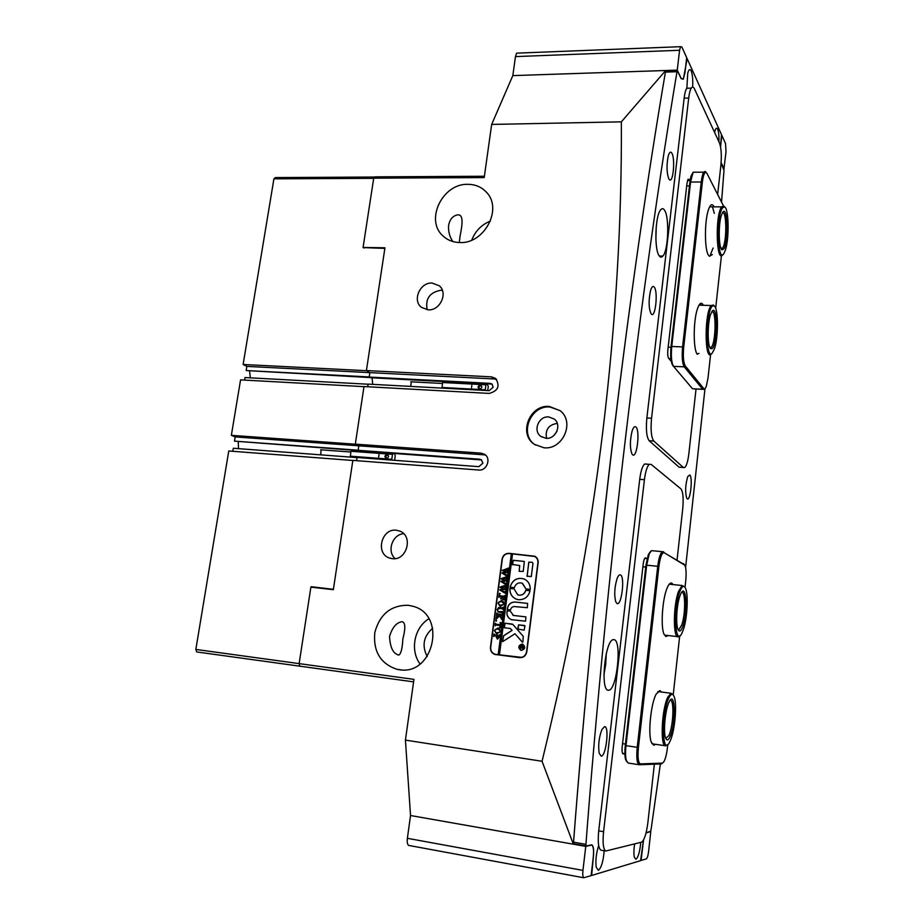 <?xml version="1.0" encoding="UTF-8"?>
<svg xmlns="http://www.w3.org/2000/svg" width="924" height="924" viewBox="0 0 924 924"><rect width="100%" height="100%" fill="white"/><g stroke="black" fill="none" stroke-linecap="round" stroke-linejoin="round"><path stroke-width="1.39" d="M553.938 435.458L556.941 431.277M548.729 416.932C538.738 415.823 532.617 430.85 540.829 436.394L545.992 438.288C555.832 439.443 562.115 424.74 554.215 419.034L548.729 416.932M557.276 423.4C548.602 424.728 545.044 429.695 546.592 438.311M549.26 406.445C529.787 404.366 518.098 433.737 534.257 444.282L543.959 447.77C562.866 450.057 575.144 421.91 560.163 410.718L549.26 406.445M559.99 410.579L550.011 407.022C530.561 404.931 518.884 434.257 535.031 444.791L535.331 444.998M389.547 636.509C390.147 647.736 393.254 653.903 398.868 655.024C401.016 653.799 402.344 648.463 402.852 639.015C405.682 628.112 405.405 622.337 402.032 621.69C396.361 622.58 392.203 627.523 389.547 636.509M408.246 605.266C390.921 605.139 379.776 614.229 374.809 632.536C373.088 651.455 380.48 663.709 396.962 669.311L399.099 669.692C433.599 676.091 447.077 615.361 413.432 606.398L408.246 605.266M428.828 618.791C414.252 627.546 409.771 650.323 420.062 663.963M459.286 242.538L460.037 236.348C462.393 224.44 464.495 211.273 454.931 215.731C451.651 217.359 449.538 220.593 448.579 225.421C448.186 231.497 449.618 236.867 452.876 241.557M467.983 184.326C442.665 183.229 424.705 220.004 442.885 235.839C447.459 240.148 453.072 242.377 459.725 242.55C484.268 244.109 503.014 208.836 486.474 192.284C481.635 187.064 475.467 184.407 467.983 184.326M490.425 221.021C481.485 224.705 475.259 231.069 471.748 240.125M372.106 377.812L372.672 384.349M432.109 283.044C420.074 282.143 412.035 300.473 421.471 307.369L428.228 309.84C440.101 310.845 448.325 292.85 439.247 285.77L432.109 283.044M442.4 290.402L440.863 290.263C429.752 292.25 425.179 298.752 427.142 309.759M396.361 530.226C381.693 528.078 375.132 553.245 389.189 557.934L392.25 558.662C406.71 560.926 413.594 536.243 399.977 531.161L396.361 530.226M403.707 533.737C392.469 534.211 386.532 551.351 395.126 558.616M655.878 239.339L656.236 226.484L655.878 239.339M605.67 664.795L606.294 653.534L603.938 674.705L605.67 664.795M481.647 459.944L359.309 450.854L358.166 450.311L358.835 445.818L484.014 454.827L481.069 453.141L484.523 454.285C491.533 458.269 486.867 471.055 478.771 470.016L352.853 460.395L333.333 589.697L310.88 587.133L299.133 663.617L413.94 679.371L405.428 740.112L410.533 815.522L573.377 844.201C584.222 703.557 597.666 566.504 613.732 433.033C629.845 300.15 647.158 179.302 665.673 70.513L666.1 71.379M679.59 50.266L677.246 70.12L681.207 78.471L683.344 78.921L684.938 72.811L686.705 57.681L681.866 46.985L680.503 46.685L679.59 50.266L515.465 56.595L512.832 75.606L491.66 124.428L621.355 121.841C621.91 220.57 615.765 323.492 602.922 430.619C589.859 538.242 569.565 648.452 542.053 761.272L405.428 740.112M573.365 844.201L542.053 761.272M432.663 628.239C423.515 636.243 421.691 645.691 427.2 656.56M573.377 844.201L574.543 843.947M677.246 70.12L512.832 75.606L665.661 70.513L621.355 121.841M526.807 651.79L538.149 562.808C538.369 559.84 537.271 557.657 534.823 556.248L509.032 553.314C505.266 553.337 502.945 555.289 502.055 559.17L490.471 647.227C490.251 650.842 491.73 653.245 494.906 654.446L519.692 657.669C523.538 657.749 525.918 655.786 526.807 651.79M491.66 124.428L484.211 177.581L373.723 178.159L363.074 247.459L384.95 247.782L366.412 370.57L491.429 376.853L494.294 378.956L369.854 372.638L369.184 377.061L370.305 377.72L491.094 384.026L490.17 383.356L491.961 384.026L493.173 387.191L489.177 390.656L368.133 384.107L367.729 386.763L368.11 384.222L245.01 377.558L244.583 380.099M481.069 453.141L355.313 444.132L363.998 386.555L489.177 393.416C498.14 390.979 500.277 385.966 495.576 378.401L491.429 376.853M235.193 436.913L358.835 445.818L358.177 450.196L234.488 441.129L235.193 436.913L231.358 435.331L355.509 444.225L358.835 445.818L355.313 444.132M366.412 370.57L369.854 372.638L366.609 370.697L243.116 364.483L246.858 366.401L246.165 370.547L369.207 376.946L369.854 372.638L246.858 366.401M232.802 451.305L233.31 448.256L357.068 457.599L356.606 460.683L357.08 457.484L478.851 466.666L482.882 463.213L481.346 459.725L479.856 459.24L358.166 450.311M413.582 681.866L299.884 666.181L299.133 663.617L195.842 649.433L228.759 450.993L352.841 460.475M373.723 178.159L374.994 176.865L484.395 176.253M363.837 248.059L363.074 247.459M496.673 379.475L494.294 378.956M490.17 383.356L369.184 377.061M492.261 384.28L491.094 384.026M484.014 454.827L485.597 455.116M493.462 653.522L495.703 654.619M534.73 556.202L508.547 553.534M521.205 650.161L521.459 650.207C525.075 648.995 525.49 647.066 522.695 644.421L522.43 644.351M521.379 650.196C524.994 648.971 525.409 647.043 522.614 644.409L522.141 644.305C518.503 645.541 518.11 647.47 520.928 650.103L521.379 650.196M522.164 644.04C518.225 645.391 517.787 647.493 520.859 650.346L521.344 650.45C525.282 649.122 525.733 647.031 522.695 644.155L522.164 644.04M522.487 644.097L522.245 644.063C518.306 645.414 517.867 647.516 520.94 650.369L521.159 650.415M510.371 628.516L512.104 630.364L503.603 635.839L502.679 641.602L515.003 633.76L522.303 642.122L522.926 641.903L523.215 636.278L512.855 624.439L504.989 623.203L504.342 627.766L510.291 628.493L512.023 630.341L503.522 635.816L502.61 641.579M518.618 599.722C524.543 599.815 528.355 596.846 530.053 590.794L525.744 590.274C524.682 593.612 522.51 595.241 519.207 595.171L517.706 594.79L513.952 588.727L509.829 588.6C509.759 593.578 511.838 597.066 516.1 599.087L518.618 599.722M529.902 590.471L525.825 590.297C524.763 593.635 522.591 595.275 519.288 595.195L518.145 594.952M502.298 612.069L502.471 613.49L501.998 612.624L498.232 612.046L497.124 609.655L498.59 607.553L502.171 607.819L503.303 607.091L502.979 609.621L502.529 608.754L499.561 608.373L497.355 609.713L498.244 611.63L502.552 611.584M501.085 617.96L499.607 615.869L495.922 619.392L496.292 616.643L497.17 616.909L499.387 615.014L496.985 614.795L496.431 615.523L496.766 613.005L497.678 613.963L501.905 614.391L502.448 613.663L502.113 616.181L501.709 615.326L499.48 615.026L501.235 617.509L501.986 617.163L501.697 619.369L500.346 616.92M495.68 620.651L496.627 620.766L495.98 621.194L496.223 620.2M500.057 622.533L501.258 622.764L500.6 627.754L499.387 627.685L500.646 625.606L496.223 625.086L495.079 625.802L495.414 623.273L495.853 624.15L500.75 624.763L500.057 622.533L501.258 622.776M497.701 627.997L499.745 629.244L500.207 631.369L496.939 633.922L494.375 630.595L498.151 628.089M511.434 553.822L498.255 654.689L499.445 654.839L512.543 553.915L511.353 553.788L498.175 654.677L495.795 654.377L522.268 657.438M511.353 553.788L508.997 553.557C505.382 553.58 503.141 555.463 502.298 559.193L490.702 647.262C490.494 650.727 491.914 653.049 494.964 654.204L495.795 654.377M497.539 639.154L496.488 636.012L494.121 635.851L493.67 636.532L494.005 633.991L494.918 634.961L499.249 635.365L499.699 634.684L499.399 636.925L497.539 639.154M501.316 600.473L503.349 601.686L503.823 603.799L500.554 606.352L497.99 603.072L501.928 600.6M503.002 599.641L504.365 597.158L501.917 596.881L502.448 598.983L500.635 598.787L501.686 596.858L499.364 596.65L498.821 597.389L499.145 594.871L500.057 595.83L504.273 596.234L504.816 595.506L504.25 599.861L503.002 599.641L504.192 598.498M499.226 593.693L500.173 593.797L499.514 594.224L499.769 593.243M505.197 591.372L504.966 593.15L499.722 589.939L503.28 588.819L500.103 587.029L506.202 584.961L505.913 587.179L505.463 586.544L501.386 587.525L503.973 588.646L505.844 587.652L505.543 589.986L505.082 589.293L501.085 590.228L504.758 592.007L505.359 591.406M506.306 582.917L506.075 584.696L500.831 581.508L504.389 580.376L501.212 578.597L507.299 576.518L507.01 578.736L506.571 578.089L502.494 579.082L505.07 580.203L506.953 579.209L506.652 581.543L506.19 580.85L502.194 581.785L505.867 583.541L506.468 582.963M507.415 574.485L507.184 576.253L501.94 573.076L505.497 571.944L502.263 570.535L508.408 568.087L508.119 570.304L507.68 569.669L503.603 570.662L506.179 571.771L508.05 570.778L507.75 573.099L507.299 572.418L503.303 573.354L506.976 575.109L507.565 574.52M499.364 654.827L519.727 657.414C523.423 657.495 525.71 655.601 526.576 651.755L537.907 562.785C538.126 559.932 537.063 557.83 534.707 556.479L512.543 553.915M526.98 576.137L531.288 576.588L532.963 563.559L532.305 562.289L528.782 562.173L527.154 576.449M519.669 565.511L519.207 571.309L523.238 571.413L524.335 561.434L513.19 560.291L512.358 564.46L519.75 565.546L519.126 571.286M510.533 609.921C511.064 607.68 512.416 606.56 514.587 606.583L527.304 607.703L527.627 603.43L515.176 602.032C510.475 602.113 507.83 604.631 507.264 609.586L510.533 609.921M525.906 588.969L530.237 589.385C530.318 584.58 528.343 581.15 524.312 579.071C517.244 577.096 512.485 579.798 510.013 587.19L514.298 587.71C515.788 583.622 518.503 582.143 522.441 583.252L526.149 589.269M524.982 625.883L518.595 624.82L517.752 629.059L524.139 630.133L524.982 625.883M513.444 615.442L510.175 610.96L507.091 610.868C506.352 615.038 507.784 617.971 511.399 619.669L525.583 621.194L525.906 616.897L512.959 615.361M520.859 648.278L520.062 649.098L520.177 648.105L521.979 646.673L520.327 646.973L520.524 645.472L523.896 645.888L522.695 648.625L521.979 647.632L520.859 648.278M495.749 654.365L496.396 654.492M536.74 557.784L534.626 556.433M525.837 616.886L513.525 615.465M510.198 610.972L507.184 610.891C506.433 615.061 507.865 617.994 511.48 619.692L511.954 619.842M524.728 625.548L518.676 624.843L518.006 629.406M513.871 588.703L509.921 588.634C509.84 593.601 511.931 597.089 516.181 599.11L516.851 599.353M522.095 583.113L525.987 588.992M523.689 578.817C516.874 577.373 512.346 580.18 510.094 587.225L510.187 587.537M527.558 603.418L515.257 602.055C510.556 602.136 507.923 604.654 507.345 609.609L507.449 609.863M524.347 561.446L513.27 560.325L512.577 564.795M512.323 624.093L505.07 623.226L504.342 627.766M515.003 633.76L522.453 642.226M532.27 562.277L528.863 562.208L527.061 576.172M520.143 649.098L520.177 648.105M520.27 648.128L521.933 647.066M520.408 646.973L520.524 645.472M520.917 646.026L523.631 646.292M522.568 648.602L521.979 647.632M522.695 648.024L523.608 646.881L522.129 646.684L522.73 648.024L523.527 646.858M497.412 639.131L496.257 637.04M496.338 637.063L496.488 636.012M493.762 636.544L494.005 633.991M494.606 634.915L499.249 635.365M497.505 638.114L499.237 636.359L496.719 636.035L497.62 638.126L499.156 636.336M496.604 633.864L494.375 630.595M494.456 630.607L497.782 628.02M496.407 632.801L499.318 632.559L500.069 631.277L499.665 629.902L498.232 629.129M499.237 632.547L499.988 631.254L499.584 629.879L497.586 629.013L495.356 629.394L494.617 630.607L496.049 632.697L499.318 632.559M500.011 627.465L500.531 626.495M500.612 626.507L500.646 625.606M495.172 625.814L495.414 623.273M496.003 624.185L500.75 624.763M500.843 624.786L500.866 623.411M500.958 623.434L500.184 622.741M500.427 616.943L499.607 615.869M496.015 619.403L496.292 616.643M496.673 617.186L499.387 615.014M496.523 615.534L496.766 613.005M497.32 613.906L501.905 614.391M501.628 619.369L501.166 617.983M502.425 613.27L502.136 612.693M498.521 612.138L497.124 609.655M497.216 609.678L498.59 607.553M498.671 607.576L502.171 607.819M502.252 607.842L503.118 607.299M498.463 611.7L502.39 612.092M500.046 606.26L497.99 603.072M498.082 603.095L501.397 600.496M499.792 605.185L502.922 605.001L503.672 603.707L502.09 601.663M502.841 604.966L503.592 603.684L502.298 601.732L498.972 601.87L498.232 603.083L499.491 605.093L502.922 605.001M504.273 598.521L504.365 597.158M500.739 598.636L501.547 597.944M501.628 597.967L501.686 596.858M498.902 597.401L499.145 594.871M499.641 595.749L504.273 596.234M505.058 593.162L504.677 592.457M504.77 592.48L504.03 592.099M504.111 592.122L499.722 589.939M499.838 589.743L503.28 588.819M503.372 588.842L500.057 587.387M500.184 587.052L505.647 585.562M505.728 585.585L506.04 584.938M506.156 584.707L505.786 584.003M505.867 584.026L505.128 583.645M505.22 583.668L500.831 581.508M500.947 581.3L504.389 580.376M504.469 580.399L501.166 578.955M501.293 578.62L506.745 577.119M506.826 577.154L507.149 576.495M507.264 576.264L506.895 575.56M506.976 575.583L506.237 575.213M506.317 575.236L501.94 573.076M502.044 572.88L505.497 571.944M505.578 571.979L502.263 570.535M502.402 570.212L507.853 568.699M507.934 568.722L508.246 568.075M320.72 454.377L321.125 449.826M378.979 454.689L378.632 457.01L378.979 454.689M352.725 450.334L350.901 451.282L350.358 457.091M393.37 453.349L392.504 454.354L350.901 451.282M394.606 460.314L395.276 455.705L394.294 453.418M388.611 456.572L387.941 454.758L386.07 454.62L384.881 456.294L385.562 458.108L387.422 458.258L388.611 456.572M392.504 454.354L391.776 459.32L350.161 456.19M391.776 459.32L391.926 460.106M388.092 455.162L387.041 455.093L385.851 456.768L386.382 458.177M385.851 456.768L384.881 456.294M387.041 455.093L386.07 454.62M410.66 386.405L411.33 381.831M471.841 385.389L471.517 387.733L471.841 385.389M444.779 382.64L443.867 381.566M443.612 381.554L442.596 382.524L441.995 388.103M486.879 383.807L485.92 384.8L442.596 382.524M487.733 390.575L488.288 386.498L487.11 383.818M481.901 387.11L481.173 385.296L479.233 385.192L478.02 386.902L478.748 388.704L480.688 388.808L481.901 387.11M485.92 384.8L485.239 389.801L441.891 387.468M485.239 389.801L485.319 390.448M481.392 385.851L480.064 385.782L478.851 387.479L479.36 388.738M478.851 387.479L478.02 386.902M480.064 385.782L479.233 385.192M668.999 702.217L669.184 701.836C675.375 688.865 676.149 724.162 670.039 736.763C668.214 740.598 666.712 740.921 665.534 737.733C663.143 731.381 665.28 709.505 668.999 702.217M665.788 738.415L668.861 735.596C673.411 726.333 674.462 698.994 670.2 700.369L670.05 700.404M668.872 697.897C661.191 712.912 661.965 757.611 669.53 742.284L670.166 740.99C674.866 731.161 677.304 703.961 674.15 696.615C672.764 693.219 670.997 693.647 668.872 697.897M667.394 744.802L665.719 745.784C659.955 747.193 661.642 708.904 667.913 696.95L671.055 693.277L672.995 694.709M722.614 212.474C727.673 204.1 728.897 241.684 723.873 248.856L722.083 249.838C718.756 248.856 718.167 225.248 721.298 215.615L722.614 212.474M721.194 248.764L722.741 247.782C726.945 241.949 726.749 210.487 722.476 212.693M722.452 207.923C715.915 216.643 717.74 265.061 724.035 253.292L725.409 250.046C729.44 238.357 728.828 207.865 724.451 206.837L722.452 207.923M722.926 254.504L722.764 254.712C716.377 264.218 714.991 215.592 721.529 207.045L723.608 205.925L724.624 206.93M712.635 310.649C717.994 306.26 717.394 345.391 712.104 348.695L710.683 348.683C707.426 346.673 707.31 323.7 710.568 314.437L712.635 310.649M710.002 347.736L711.226 347.332C715.915 343.358 716.504 309.24 711.803 311.584M712.704 305.913C705.901 309.274 705.255 360.198 712.034 353.361L714.321 349.237C718.537 337.965 718.502 308.2 714.194 305.925L712.704 305.913M711.399 353.973L711.134 354.204C704.458 361.111 704.469 312.012 711.226 305.521L713.374 305.001L714.09 305.798M679.879 596.061L680.538 594.375C686.07 580.977 688.288 611.249 682.975 625.987C681.15 631.115 679.51 632.305 678.077 629.544C675.559 624.67 676.622 604.908 679.879 596.061M678.886 629.683L678.089 629.591L678.886 629.683L681.75 624.994C685.643 614.229 685.585 590.482 681.623 592.388M679.486 592.307C672.764 610.394 675.467 648.429 682.178 632.617L683.356 629.625C687.421 618.087 688.588 593.554 685.308 587.907C683.61 584.961 681.669 586.428 679.486 592.307M679.787 635.793L678.528 636.728C673.076 639.708 672.984 606.086 678.493 591.487L682.12 585.504L684.43 586.728M608.223 690.205C600.115 690.401 605.035 640.471 613.166 639.685L614.16 639.685C622.141 640.782 616.886 690.17 608.731 690.216L608.223 690.205M664.564 210.245C663.293 208.258 661.954 208.166 660.533 209.967C655.104 216.077 654.169 249.792 659.216 255.821C660.394 257.484 661.63 257.565 662.901 256.063C668.341 250.473 669.565 217.256 664.564 210.245M604.619 726.611L601.928 729.51C598.983 737.329 598.059 745.218 599.168 753.152L601.154 756.132C606.017 756.71 609.563 726.229 604.619 726.611M620.431 574.913C619.323 574.485 618.202 575.733 617.07 578.643C614.518 587.225 614.067 594.929 615.719 601.743L617.07 603.557C621.667 605.971 625.121 576.391 620.431 574.913M635.851 426.969C634.569 425.999 633.321 427.362 632.108 431.046C629.856 440.529 629.822 448.198 632.004 454.065L632.582 454.758C636.936 458.928 640.309 430.214 635.851 426.969M692.619 87.041C693.035 79.972 692.561 74.601 691.175 70.929C689.962 68.572 688.819 69.346 687.745 73.227L686.855 88.254M598.671 845.529C596.246 853.152 595.414 860.348 596.188 867.116L598.359 870.35C601.351 867.925 603.28 861.387 604.181 850.75M671.887 153.234C670.547 151.132 669.299 152.171 668.144 156.364C666.458 165.615 666.701 173.146 668.861 178.979L669.657 179.857C673.296 182.513 675.282 158.662 671.887 153.234M654.261 287.133C652.933 285.597 651.663 286.844 650.461 290.875C648.475 300.82 648.694 308.477 651.12 313.871L651.304 314.079C655.347 318.734 658.281 291.788 654.261 287.133M689.778 474.959L687.722 476.622C685.296 485.169 684.996 492.434 686.844 498.429L687.144 498.764C690.297 501.882 693.012 477.234 689.778 474.959M718.918 141.822C719.115 136.059 718.699 131.866 717.671 129.221C716.793 127.489 715.927 127.962 715.049 130.665L714.61 132.478M634.626 843.935C633.772 849.664 633.691 854.146 634.372 857.345L635.92 859.251C638.265 857.322 639.882 851.697 640.771 842.376M720.535 146.627L721.494 134.615L687.133 58.639L683.367 79.152L681.184 78.69L677.569 71.079L676.992 71.725C641.117 286.29 607.149 565.858 585.932 844.34L586.209 846.003L591.845 844.871C593.531 846.026 594.016 850.184 593.324 857.333L591.637 875.467L640.586 860.648L643.462 840.147M646.13 832.651L650.473 831.357L651.05 829.74L660.371 763.963M685.596 567.475L704.989 388.611M721.54 202.125L723.989 170.49L721.113 162.843M586.174 845.991L573.827 843.82L573.55 842.157L585.932 844.34M676.992 71.725L665.407 72.107C629.013 286.036 594.733 564.622 573.55 842.157M665.407 72.107L665.961 71.379M640.771 860.452L646.269 858.927C647.262 858.223 648.024 855.82 648.567 851.697L650.796 831.496L646.049 832.928M641.06 860.498L643.543 839.997M590.702 844.998L591.81 845.125C593.451 846.269 593.936 850.334 593.254 857.356L591.117 875.663L583.76 877.754C582.801 877.003 582.524 874.554 582.94 870.396L585.77 846.384L410.533 815.522L407.38 838.311L582.94 870.396M591.337 845.114L585.77 846.384M409.055 845.483L408.72 845.425C407.392 844.628 406.941 842.261 407.38 838.311M720.558 146.789L721.829 135.378L725.536 143.566L726.01 151.732L723.931 168.919M724.116 168.919L721.136 162.636M515.465 56.595L516.62 53.153L518.249 53.095M655.543 744.305L653.776 745.264L651.177 741.949C647.932 732.94 650.958 703.718 656.086 694.247L659.875 690.551L661.492 692.018M658.904 691.683L657.669 691.73M668.179 635.527L665.892 636.532L664.067 634.314C660.417 626.934 662.439 598.036 667.347 587.537C668.918 583.968 670.42 582.524 671.84 583.171L673.099 584.58M670.789 584.338L669.219 584.234M662.566 763.097L661.365 763.929L639.281 764.737C636.971 763.582 636.278 757.784 637.214 747.354L657.738 566.193C658.789 558.073 660.325 553.233 662.369 551.674L684.349 564.61M652.379 550.727L651.408 550.635L649.156 554.019L646.684 565.107L625.987 745.703C625.317 751.951 625.421 756.837 626.276 760.348L628.147 763.051L639.119 764.714M685.019 587.398L685.724 580.93C686.44 573.434 686.151 568.202 684.857 565.245L664.24 552.714C661.988 552.379 660.21 556.941 658.904 566.4L638.415 747.493C637.525 757.518 638.195 762.981 640.436 763.894L662.369 763.132L663.952 761.665C665.499 758.72 666.654 754.1 667.405 747.816L667.752 744.582M673.215 694.917L679.694 635.908M626.726 761.665L625.548 759.366C624.74 756.063 624.659 751.455 625.282 745.564L645.968 565.13L648.301 554.677L650.508 551.466M651.79 743.497L652.76 743.901M712.312 254.562L709.424 256.295L708.385 255.105C704.596 249.665 704.434 222.303 708.188 210.533C710.071 204.574 711.954 203.188 713.813 206.375L714.033 206.837M697.285 354.285L697.331 354.342C693.185 349.977 693.173 321.159 697.389 309.02C699.249 303.511 701.085 301.986 702.887 304.423M700.935 304.677L699.41 304.562M695.368 172.222L693.127 172.234L690.621 181.693L671.771 346.234C670.882 356.156 671.471 362.855 673.515 366.354L692.573 388.808M704.134 389.408L702.69 389.258L684.257 366.84C682.282 363.34 681.727 356.618 682.605 346.662L701.293 181.658C701.859 176.981 702.679 173.816 703.765 172.164L705.174 171.437L706.063 172.372C704.469 172.141 703.245 175.352 702.39 182.005L683.725 346.95C682.905 356.329 683.414 362.67 685.285 365.973L703.649 388.45C704.515 389.397 705.393 388.692 706.294 386.324L708.015 377.974L710.591 354.527M723.446 205.867L706.976 173.435L705.174 171.437M715.661 308.316L721.448 255.567M703.649 388.45L702.69 389.258L692.515 388.738L672.707 365.407C670.766 362.116 670.223 355.798 671.055 346.454L689.905 182.051L690.956 176.299L692.965 172.476M710.487 254.527L713.097 248.048M714.321 213.34L712.6 207.426M696.996 353.834L698.994 353.453M677.073 559.771L682.721 508.916C683.656 498.44 683.067 491.764 680.953 488.9L651.108 464.368L649.295 464.356C647.112 466.331 645.483 471.436 644.421 479.683L603.58 831.681C602.517 842.815 603.233 849.26 605.74 851.027L641.533 842.18C644.271 840.378 646.384 833.898 647.863 822.73L654.365 764.183M646.454 464.033L644.629 464.021C642.423 465.996 640.782 471.09 639.708 479.325L598.729 830.849C597.666 841.96 598.394 848.405 600.923 850.172L601.305 850.242M647.1 558.593L645.264 557.83C644.351 558.489 643.67 560.556 643.208 564.033L622.222 746.511C621.817 750.969 622.141 753.441 623.18 753.926L624.89 753.915M717.648 194.467L720.87 165.477C721.748 155.602 721.298 148.152 719.53 143.128L694.455 88.831C693.439 86.717 692.365 86.486 691.256 88.126C690.124 89.975 689.269 93.278 688.703 98.036L651.547 418.26C650.508 429.926 651.258 437.514 653.799 441.037L683.344 467.486L684.684 467.59C686.52 465.973 687.906 461.399 688.83 453.869L696.038 388.992M689.535 88.184L686.728 88.265C685.585 90.102 684.73 93.393 684.153 98.152L646.858 417.983C645.818 429.637 646.592 437.214 649.168 440.736L679.059 467.186L683.344 467.486L680.422 467.29M689.743 180.48L688.091 179.233L687.006 183.287L667.867 349.642C667.486 353.857 667.74 356.722 668.63 358.235L671.24 361.33M234.488 441.129L358.916 450.669M238.253 441.811L238.519 448.648M246.165 370.547L369.993 377.546M250.323 377.847L249.607 371.263M231.358 435.331L240.563 379.88L363.987 386.659M311.099 587.156L314.841 587.583M333.391 589.327L311.169 586.705M332.756 589.177L333.506 588.53M243.116 364.483L273.92 178.84L275.329 177.581L374.821 177.038M299.884 666.181L196.697 651.94L195.842 649.433M384.765 249.03L384.234 248.36L363.271 247.609M373.689 178.332L273.92 178.84M480.815 459.782L479.856 459.24M509.609 553.545L509.032 553.314M645.749 567.082L642.896 566.793M622.557 743.647L625.456 744.074M624.878 753.695L622.557 753.349L624.878 753.695M658.904 566.4L645.968 565.13M625.282 745.564L638.415 747.493M640.436 763.894L639.373 764.737M663.409 551.674L664.24 552.714M662.369 763.132L661.365 763.929M683.471 563.571L684.245 564.541M670.87 358.662L668.918 358.581M689.466 185.897L686.705 185.909M668.156 347.147L670.963 347.251M685.285 365.973L684.257 366.84L673.515 366.354L672.707 365.407M702.39 182.005L689.905 182.051M671.055 346.454L683.725 346.95M639.708 479.325L644.421 479.683M598.729 830.849L603.58 831.681M684.153 98.152L688.703 98.036M649.168 440.736L653.799 441.037M646.858 417.983L651.547 418.26M689.165 179.395L687.976 179.406M541.499 436.856L540.829 436.394M535.031 444.791L534.257 444.282M401.212 669.888L396.962 669.311M443.612 236.509L442.885 235.839M390.621 558.385L389.189 557.934M398.868 655.024L397.874 654.897M495.495 654.562L494.906 654.446M320.64 449.792L350.785 452.021M359.217 450.808L351.871 450.277M410.81 381.808L442.457 383.472M486.567 383.945L443.277 381.681M652.413 743.855L665.361 745.737M658.165 691.579L671.055 693.277M709.609 206.826L721.667 206.861M720.916 248.163L722.464 248.175M724.451 206.837L723.608 205.925M721.321 249.006L722.083 249.838M709.794 347.274L711.226 347.332M699.018 305.163L711.226 305.521M714.194 305.925L713.374 305.001M664.622 635.111L677.454 636.613M669.311 584.187L682.12 585.504M668.895 179.013L669.657 179.857M659.343 256.006L662.901 256.063M607.807 690.089L608.731 690.216M586.209 846.003L573.827 843.82M677.211 71.009L665.638 71.391M408.72 845.425L583.76 877.754M590.852 844.963L591.556 845.09M680.503 46.685L516.62 53.153M647.089 558.673L644.698 558.442M662.369 551.674L651.408 550.635M625.548 759.366L626.276 760.348M648.301 554.677L649.156 554.019M690.113 180.48L687.537 180.492M702.76 389.339L694.005 388.889M703.765 172.164L693.127 172.234M690.956 176.299L691.73 175.595M708.454 255.22L709.424 256.295M644.629 464.021L649.295 464.356M600.923 850.172L605.74 851.027M686.728 88.265L691.256 88.126"/></g></svg>
